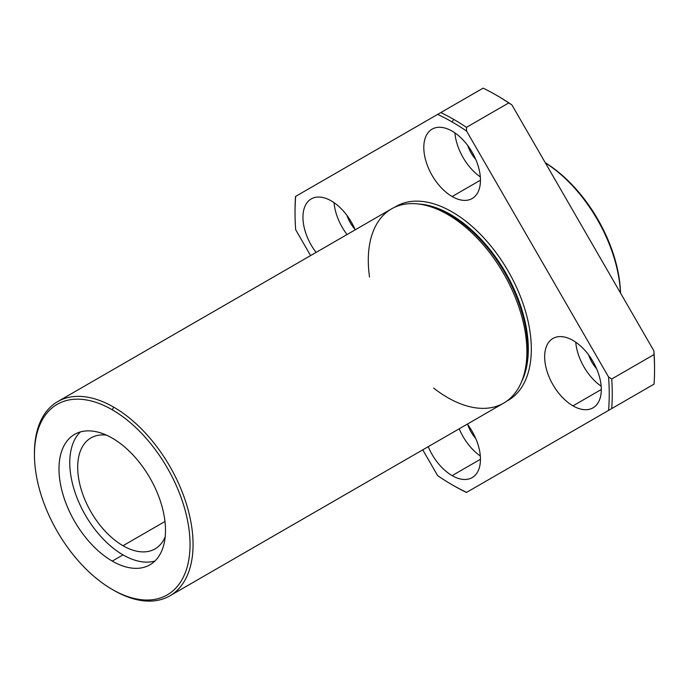 <?xml version="1.0" encoding="UTF-8"?>
<svg xmlns="http://www.w3.org/2000/svg" width="689" height="689" viewBox="0 0 689 689"><rect width="100%" height="100%" fill="white"/><g stroke="black" fill="none" stroke-linecap="round" stroke-linejoin="round"><path stroke-width="1.03" d="M521.478 381.939A109.87 63.431 -120 0 0 505.554 272.534A109.87 63.431 -120 0 0 418.766 204.039A109.87 63.431 60 0 1 505.554 272.534A109.87 63.431 60 0 1 521.478 381.939M424.743 205.046A110.197 63.621 60 0 1 504.916 272.904A110.197 63.621 60 0 1 523.588 376.263A110.197 63.621 -120 0 0 504.916 272.904A110.197 63.621 -120 0 0 424.743 205.046L422.081 204.555A112.152 64.757 60 0 1 503.676 273.619A112.152 64.757 60 0 1 522.684 378.812A112.152 64.757 60 0 1 447.6 397.57A112.152 64.757 60 0 1 433.622 388.071M496.7 95.375A222.177 128.275 60 0 1 511.918 104.935L653.878 350.822L654.033 354.568A224.313 129.506 60 0 1 654.55 369.657A224.313 129.506 60 0 1 654.033 384.152A224.313 129.506 -120 0 0 654.033 354.568L611.737 378.993A224.313 129.506 60 0 1 611.737 408.568A224.313 129.506 -120 0 0 611.737 378.993L608.568 376.986A222.177 128.275 60 0 1 608.568 410.403L466.453 492.454A224.313 129.506 60 0 1 453.638 485.659L453.638 485.659A224.313 129.506 -120 0 0 466.453 492.454L466.599 492.368A222.177 128.275 60 0 1 452.13 484.78A222.177 128.275 60 0 1 437.661 475.66L422.753 449.839L437.661 475.66A222.177 128.275 -120 0 0 466.599 492.368L608.568 410.403A222.177 128.275 -120 0 0 608.568 376.986L466.599 131.099A222.177 128.275 -120 0 0 452.13 121.97A222.177 128.275 -120 0 0 437.661 114.391A222.177 128.275 60 0 1 452.13 121.97L453.638 119.352A224.313 129.506 -120 0 0 440.831 112.557L295.693 196.356A222.177 128.275 -120 0 0 295.693 229.773L310.601 255.585L295.693 229.773A222.177 128.275 60 0 1 295.03 212.677A222.177 128.275 60 0 1 295.693 196.356L295.547 196.443A224.313 129.506 -120 0 0 295.03 210.929L295.03 212.677M572.981 405.855A40.057 23.125 60 0 1 548.453 342.631A40.057 23.125 60 0 1 597.509 370.958A40.057 23.125 60 0 1 572.981 405.855A40.057 23.125 -120 0 0 593.005 407.836A40.057 23.125 -120 0 0 593.005 361.587A40.057 23.125 -120 0 0 552.948 338.463A40.057 23.125 -120 0 0 546.808 370.553A40.057 23.125 -120 0 0 572.981 405.855L601.299 389.5L572.981 405.855M452.13 475.625A40.057 23.125 60 0 1 428.231 446.679A40.057 23.125 -120 0 0 452.13 475.625A40.057 23.125 -120 0 0 472.154 477.615A40.057 23.125 -120 0 0 467.331 424.105A40.057 23.125 60 0 1 479.329 467.762A40.057 23.125 60 0 1 452.13 475.625L480.457 459.27L452.13 475.625M394.814 207.174A112.006 64.663 60 0 1 508.129 271.044A112.006 64.663 60 0 1 506.785 401.119A112.006 64.663 -120 0 0 508.129 271.044A112.006 64.663 -120 0 0 394.814 207.174M316.079 252.424A40.057 23.125 60 0 1 311.256 198.914A40.057 23.125 60 0 1 355.179 229.842A40.057 23.125 -120 0 0 311.256 198.914A40.057 23.125 -120 0 0 316.079 252.424M452.13 196.537A40.057 23.125 60 0 1 427.602 133.322A40.057 23.125 60 0 1 476.659 161.639A40.057 23.125 60 0 1 452.13 196.537A40.057 23.125 -120 0 0 472.154 198.527A40.057 23.125 -120 0 0 472.154 152.269A40.057 23.125 -120 0 0 432.106 129.144A40.057 23.125 -120 0 0 425.966 161.243A40.057 23.125 -120 0 0 452.13 196.537L480.457 180.191L452.13 196.537M654.55 369.657L654.55 367.917A222.177 128.275 -120 0 0 653.878 350.822A222.177 128.275 60 0 1 654.55 368.787M453.638 119.352L452.13 121.97A222.177 128.275 60 0 1 466.599 131.099L466.453 127.344A224.313 129.506 -120 0 0 453.638 119.352A224.313 129.506 60 0 1 466.453 127.344L508.749 102.928A224.313 129.506 -120 0 0 483.127 88.14L440.831 112.557A224.313 129.506 60 0 1 453.638 119.352M295.03 211.807A224.313 129.506 60 0 1 295.547 196.443L483.127 88.14A224.313 129.506 60 0 1 495.942 94.936A224.313 129.506 60 0 1 508.749 102.928L511.918 104.935A222.177 128.275 -120 0 0 497.449 95.805L495.942 94.936M620.522 293.04A110.016 63.517 -120 0 0 545.283 162.716A110.016 63.517 60 0 1 620.522 293.04M545.344 162.828A112.152 64.757 60 0 1 620.453 292.928A112.152 64.757 -120 0 0 545.344 162.828M164.972 521.495L123.012 545.722A64.086 36.999 -120 0 0 155.051 548.9A64.086 36.999 -120 0 0 165.171 536.92A64.086 36.999 60 0 1 123.012 545.722L164.972 521.495M106.399 435.121A64.086 36.999 -120 0 0 90.965 437.894A64.086 36.999 -120 0 0 81.138 489.25A64.086 36.999 -120 0 0 123.012 545.722A64.086 36.999 60 0 1 78.486 477.451A64.086 36.999 60 0 1 106.399 435.121M123.012 554.878A75.308 43.476 -120 0 0 154.896 561.044A75.308 43.476 60 0 1 123.012 554.878A75.308 43.476 60 0 1 75.402 493.445A75.308 43.476 60 0 1 80.363 431.951A75.308 43.476 -120 0 0 75.402 493.445A75.308 43.476 -120 0 0 123.012 554.878L112.247 561.096A75.308 43.476 -120 0 0 149.901 564.825A75.308 43.476 -120 0 0 149.901 477.873A75.308 43.476 -120 0 0 74.593 434.389A75.308 43.476 -120 0 0 63.052 494.736A75.308 43.476 -120 0 0 112.247 561.096L123.012 554.878M34.45 453.827A112.152 64.757 60 0 1 57.678 401.609A112.152 64.757 60 0 1 113.754 407.165A112.152 64.757 60 0 1 187.029 505.993A112.152 64.757 60 0 1 169.83 595.864A112.152 64.757 60 0 1 113.754 590.309L113.754 590.309A112.152 64.757 -120 0 0 193.066 544.525A112.152 64.757 -120 0 0 113.754 407.165L112.247 409.774A110.016 63.517 -120 0 0 44.871 505.623A110.016 63.517 -120 0 0 179.622 583.419A110.016 63.517 -120 0 0 112.247 409.774A110.016 63.517 60 0 1 190.043 544.525A110.016 63.517 60 0 1 112.247 589.439A110.016 63.517 60 0 1 34.45 454.697A110.016 63.517 60 0 1 112.247 409.774L113.754 407.165A112.152 64.757 -120 0 0 34.45 452.949L34.45 454.697M112.247 561.096A75.308 43.476 60 0 1 66.135 442.243A75.308 43.476 60 0 1 158.358 495.486A75.308 43.476 60 0 1 112.247 561.096M169.83 595.864L503.676 403.125A112.152 64.757 -120 0 0 503.676 273.619A112.152 64.757 -120 0 0 391.524 208.862L57.678 401.609M369.537 277.064A112.152 64.757 60 0 1 422.081 204.555M466.599 492.368L654.033 384.152L466.599 492.368M608.568 376.986L611.737 378.993L654.033 354.568L653.878 350.822L511.918 104.935L508.749 102.928L466.453 127.344L466.599 131.099L608.568 376.986M588.63 354.921A24.037 13.875 -120 0 0 596.588 368.71A24.037 13.875 60 0 1 588.63 354.921M575.754 342.209A40.057 23.125 -120 0 0 601.161 386.21A40.057 23.125 60 0 1 575.754 342.209M346.929 215.381A24.037 13.875 -120 0 0 354.887 229.17A24.037 13.875 60 0 1 346.929 215.381M334.062 202.661A40.057 23.125 -120 0 0 347.041 234.544A40.057 23.125 60 0 1 334.062 202.661M467.779 424.7A24.037 13.875 -120 0 0 475.737 438.48A24.037 13.875 60 0 1 467.779 424.7M459.201 428.799A40.057 23.125 -120 0 0 480.319 455.989A40.057 23.125 60 0 1 459.201 428.799M467.779 145.612A24.037 13.875 -120 0 0 475.737 159.392A24.037 13.875 60 0 1 467.779 145.612M454.912 132.891A40.057 23.125 -120 0 0 480.319 176.901A40.057 23.125 60 0 1 454.912 132.891M452.13 484.78L453.638 485.659M112.247 589.439L113.754 590.309M523.588 376.263L522.684 378.812"/></g></svg>
